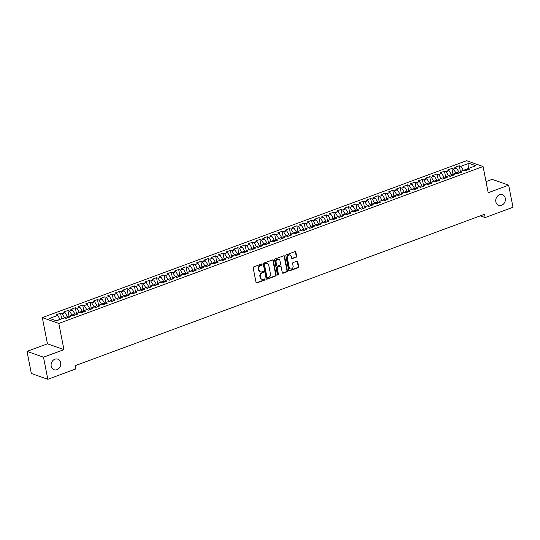 <?xml version="1.0" encoding="UTF-8"?>
<svg xmlns="http://www.w3.org/2000/svg" width="540" height="540" viewBox="0 0 540 540"><rect width="100%" height="100%" fill="white"/><g stroke="black" fill="none" stroke-linecap="round" stroke-linejoin="round"><path stroke-width="0.81" d="M262.076 264.384A0.601 0.506 109.4 0 0 261.454 264.013L253.76 266.861A0.864 0.722 109.4 0 0 253.193 267.928L256.028 282.393A0.864 0.722 109.4 0 0 256.912 282.933L264.613 280.084A0.601 0.506 109.4 0 0 264.391 278.957L263.392 279.329A2.754 2.322 109.4 0 1 261.974 279.356A2.754 2.322 109.4 0 1 260.57 277.614L260.334 276.406A2.754 2.322 109.4 0 1 262.15 272.977L263.142 272.612A0.601 0.506 109.4 0 0 262.926 271.485L261.927 271.85A2.754 2.322 109.4 0 1 260.503 271.877A2.754 2.322 109.4 0 1 259.106 270.142L258.869 268.934A2.754 2.322 109.4 0 1 260.678 265.505L261.677 265.133A0.601 0.506 109.4 0 0 262.076 264.384M260.503 271.877L260.057 271.721A2.754 2.322 109.4 0 1 258.66 269.98L258.424 268.778A2.754 2.322 109.4 0 1 260.233 265.349L261.232 264.978A0.601 0.506 109.4 0 0 261.522 263.993M256.257 282.818A0.864 0.722 109.4 0 0 256.466 282.771L264.168 279.929A0.601 0.506 109.4 0 0 264.452 278.937M261.974 279.356L261.529 279.194A2.754 2.322 109.4 0 1 260.125 277.459L259.889 276.25A2.754 2.322 109.4 0 1 261.704 272.822L262.697 272.45A0.601 0.506 109.4 0 0 262.987 271.465M495.842 201.757A5.616 4.732 109.4 0 0 498.697 205.301A5.616 4.732 109.4 0 0 503.665 203.85A5.616 4.732 109.4 0 0 505.292 198.261A5.616 4.732 109.4 0 0 502.436 194.71A5.616 4.732 109.4 0 0 497.475 196.169A5.616 4.732 109.4 0 0 495.842 201.757M51.199 366.194A5.616 4.732 109.4 0 0 54.054 369.745A5.616 4.732 109.4 0 0 59.015 368.287A5.616 4.732 109.4 0 0 60.649 362.698A5.616 4.732 109.4 0 0 57.794 359.154A5.616 4.732 109.4 0 0 52.832 360.605A5.616 4.732 109.4 0 0 51.199 366.194M296.069 257.283A0.864 0.722 109.4 0 0 296.635 256.216L295.839 252.153A0.864 0.722 109.4 0 0 294.962 251.62L286.409 254.786A0.864 0.722 109.4 0 0 285.842 255.852L288.677 270.324A0.864 0.722 109.4 0 0 289.562 270.857L298.114 267.692A0.864 0.722 109.4 0 0 298.681 266.625L297.716 261.718A0.864 0.722 109.4 0 0 296.838 261.185L293.173 262.535A0.864 0.722 109.4 0 0 292.606 263.608L293.085 266.038A2.302 1.937 109.4 0 1 292.417 268.333A2.302 1.937 109.4 0 1 290.378 268.927A2.302 1.937 109.4 0 1 289.211 267.476L287.341 257.951A2.302 1.937 109.4 0 1 288.009 255.656A2.302 1.937 109.4 0 1 290.048 255.062A2.302 1.937 109.4 0 1 291.215 256.514L291.526 258.107A0.864 0.722 109.4 0 0 292.41 258.64L295.623 257.128A0.864 0.722 109.4 0 0 296.19 256.055L295.394 251.998A0.864 0.722 109.4 0 0 295.164 251.579M484.522 214.286L75.026 365.729L75.668 369.002L47.831 379.296L43.49 357.19L63.943 349.63L58.806 323.426L483.071 166.523L488.207 192.719L508.66 185.159L513 207.266L485.163 217.559L484.522 214.286M273.301 260.489A0.864 0.722 109.4 0 0 272.416 259.956L263.864 263.122A0.864 0.722 109.4 0 0 263.297 264.188L266.139 278.654A0.864 0.722 109.4 0 0 267.023 279.194L275.576 276.028A0.864 0.722 109.4 0 0 276.143 274.954L273.301 260.489L272.855 260.334A0.864 0.722 109.4 0 0 272.626 259.916M275.137 258.95L283.689 255.791A0.864 0.722 109.4 0 1 284.573 256.325L287.408 270.79A0.864 0.722 109.4 0 1 286.841 271.863L283.183 273.213A0.864 0.722 109.4 0 1 282.299 272.68L281.151 266.814A0.864 0.722 109.4 0 0 280.267 266.274L277.837 267.172A0.864 0.722 109.4 0 0 277.27 268.245L278.471 274.354A0.601 0.506 109.4 0 1 277.452 274.732L274.57 260.024A0.864 0.722 109.4 0 1 275.137 258.95M58.806 323.426L42.316 317.608L466.58 160.704L483.071 166.523M65.07 312.674L67.493 316.575L64.57 317.831L56.43 320.828L49.565 318.404L57.685 315.401L56.106 314.84L60.534 313.207L62.114 313.76L65.07 312.674L63.484 312.113L67.919 310.473L69.498 311.033L72.455 309.94L70.868 309.38L75.303 307.746L76.883 308.3L79.839 307.206L78.253 306.653L82.681 305.012L84.267 305.572L87.217 304.479L85.637 303.919L90.065 302.279L91.652 302.839L94.601 301.745L93.022 301.192L97.45 299.551L99.036 300.112L101.986 299.018L100.406 298.458L104.834 296.818L106.421 297.378L109.37 296.285L107.791 295.731L112.219 294.091L113.798 294.651L116.755 293.558L115.175 292.997L119.603 291.357L121.183 291.917L124.139 290.824L122.553 290.264L126.988 288.63L128.567 289.184L131.524 288.097L129.938 287.537L134.372 285.896L135.952 286.457L138.908 285.363L137.322 284.803L141.75 283.169L143.336 283.723L146.286 282.636L144.707 282.076L149.135 280.435L150.721 280.996L153.671 279.902L152.091 279.342L156.519 277.709L158.105 278.262L161.055 277.168L159.476 276.615L163.904 274.975L165.49 275.535L168.44 274.442L166.86 273.881L171.288 272.241L172.868 272.801L175.824 271.708L174.245 271.154L178.673 269.514L180.252 270.074L183.209 268.981L181.622 268.421L186.057 266.78L187.637 267.341L190.593 266.247L189.007 265.694L193.441 264.053L195.021 264.613L197.978 263.52L196.391 262.96L200.819 261.32L202.406 261.88L205.355 260.786L203.776 260.226L208.204 258.593L209.79 259.146L212.74 258.059L211.16 257.499L215.588 255.859L217.175 256.419L220.124 255.326L218.545 254.765L222.973 253.132L224.559 253.685L227.509 252.599L225.929 252.038L230.357 250.398L231.937 250.958L234.893 249.865L233.314 249.304L237.742 247.671L239.321 248.225L242.278 247.131L240.692 246.578L245.126 244.937L246.706 245.498L249.662 244.404L248.076 243.844L252.511 242.204L254.09 242.764L257.047 241.67L255.46 241.117L259.889 239.476L261.475 240.037L264.425 238.943L262.845 238.383L267.273 236.743L268.859 237.303L271.809 236.21L270.229 235.656L274.658 234.016L276.244 234.576L279.194 233.482L277.614 232.922L282.042 231.282L283.628 231.842L286.578 230.749L284.999 230.189L289.426 228.555L291.006 229.109L293.963 228.022L292.383 227.462L296.811 225.821L298.391 226.382L301.347 225.288L299.761 224.728L304.196 223.094L305.775 223.648L308.732 222.561L307.145 222.001L311.58 220.361L313.16 220.921L316.116 219.827L314.53 219.267L318.958 217.634L320.544 218.187L323.494 217.094L321.914 216.54L326.342 214.9L327.929 215.46L330.878 214.367L329.299 213.806L333.727 212.166L335.313 212.726L338.263 211.633L336.683 211.079L341.111 209.439L342.697 209.999L345.647 208.906L344.068 208.346L348.496 206.705L350.075 207.266L353.032 206.172L351.452 205.619L355.88 203.978L357.46 204.538L360.416 203.445L358.83 202.885L363.265 201.245L364.844 201.805L367.801 200.711L366.214 200.151L370.649 198.518L372.229 199.071L375.185 197.984L373.599 197.424L378.034 195.784L379.613 196.344L382.563 195.251L380.983 194.69L385.412 193.057L386.998 193.61L389.948 192.524L388.368 191.963L392.796 190.323L394.382 190.883L397.332 189.79L395.752 189.23L400.181 187.596L401.767 188.15L404.717 187.056L403.137 186.503L407.565 184.862L409.144 185.423L412.101 184.329L410.522 183.769L414.95 182.129L416.529 182.689L419.486 181.595L417.899 181.042L422.334 179.401L423.913 179.962L426.87 178.868L425.284 178.308L429.719 176.668L431.298 177.228L434.255 176.135L432.668 175.581L437.103 173.941L438.683 174.501L441.632 173.407L440.053 172.847L444.481 171.207L446.067 171.767L449.017 170.674L447.437 170.114L451.865 168.48L453.452 169.034L456.401 167.947L458.831 171.848L455.875 172.942L457.468 173.657L461.896 172.017L460.316 171.457L463.266 170.363L464.852 170.924L469.28 169.283L467.694 168.73L467.114 170.087M455.882 173.097L452.932 174.191L454.511 174.751L450.083 176.384L448.497 175.831L445.547 176.918L447.127 177.478L442.699 179.118L441.119 178.558L438.163 179.651L439.742 180.212L435.314 181.845L433.735 181.292L430.778 182.378L432.365 182.939L427.93 184.579L426.35 184.019L423.394 185.112L424.98 185.672L420.545 187.306L418.966 186.752L416.009 187.846L417.596 188.399L413.161 190.04L411.581 189.479L408.625 190.573L410.211 191.133L405.783 192.773L404.197 192.213L401.247 193.306L402.827 193.86L398.399 195.5L396.812 194.94L393.863 196.034L395.442 196.594L391.014 198.234L389.428 197.674L386.478 198.767L388.058 199.321L383.63 200.961L382.05 200.401L379.094 201.494L380.673 202.054L376.245 203.695L374.666 203.135L371.709 204.228L373.295 204.788L368.861 206.422L367.281 205.868L364.325 206.955L365.911 207.515L361.476 209.156L359.897 208.595L356.94 209.689L358.526 210.249L354.092 211.882L352.512 211.329L349.556 212.416L351.142 212.976L346.714 214.616L345.128 214.056L342.178 215.15L343.757 215.71L339.329 217.343L337.743 216.79L334.793 217.883L336.373 218.437L331.945 220.077L330.359 219.517L327.409 220.61L328.988 221.171L324.56 222.811L322.981 222.251L320.024 223.344L321.604 223.898L317.176 225.538L315.596 224.978L312.64 226.071L314.226 226.631L309.791 228.272L308.212 227.711L305.255 228.805L306.841 229.358L302.407 230.999L300.827 230.438L297.871 231.532L299.457 232.092L295.022 233.732L293.443 233.172L290.486 234.266L292.072 234.826L287.644 236.459L286.058 235.906L283.109 236.993L284.688 237.553L280.26 239.193L278.674 238.633L275.724 239.726L277.303 240.287L272.875 241.92L271.289 241.367L268.34 242.453L269.919 243.013L265.491 244.654L263.912 244.094L260.955 245.187L262.535 245.747L258.107 247.381L256.527 246.827L253.571 247.921L255.157 248.474L250.722 250.115L249.143 249.554L246.186 250.648L247.772 251.208L243.338 252.848L241.758 252.288L238.802 253.382L240.388 253.935L235.953 255.575L234.374 255.015L231.417 256.109L233.003 256.669L228.575 258.309L226.989 257.749L224.039 258.842L225.619 259.396L221.191 261.036L219.605 260.476L216.655 261.569L218.234 262.13L213.806 263.77L212.22 263.209L209.27 264.303L210.85 264.863L206.422 266.497L204.842 265.943L201.886 267.03L203.465 267.59L199.037 269.231L197.458 268.67L194.501 269.764L196.081 270.324L191.653 271.957L190.073 271.404L187.117 272.491L188.703 273.051L184.268 274.691L182.689 274.131L179.732 275.225L181.319 275.785L176.884 277.418L175.304 276.865L172.348 277.958L173.934 278.512L169.506 280.152L167.92 279.592L164.97 280.685L166.55 281.246L162.122 282.886L160.535 282.326L157.586 283.419L159.165 283.973L154.737 285.613L153.151 285.053L150.201 286.146L151.781 286.706L147.353 288.347L145.766 287.786L142.817 288.88L144.396 289.433L139.968 291.074L138.389 290.52L135.432 291.607L137.012 292.167L132.583 293.807L131.004 293.247L128.048 294.341L129.634 294.901L125.199 296.534L123.62 295.981L120.663 297.068L122.249 297.628L117.814 299.268L116.235 298.708L113.279 299.801L114.865 300.362L110.437 301.995L108.85 301.442L105.901 302.535L107.48 303.089L103.052 304.729L101.466 304.169L98.516 305.262L100.096 305.822L95.668 307.456L94.082 306.902L91.132 307.996L92.711 308.549L88.283 310.19L86.697 309.629L83.747 310.723L85.327 311.283L80.899 312.923L79.319 312.363L76.363 313.457L77.942 314.01L73.514 315.65L71.935 315.09L68.978 316.184L70.565 316.744L66.13 318.384L64.55 317.824M460.37 171.436L459.25 165.746L454.822 167.387L456.401 167.947M459.25 165.746L460.836 166.306L468.956 163.303L475.821 165.726L467.694 168.73M460.316 171.457L459.729 172.82M468.457 168.446L463.293 170.377M460.836 166.306L463.259 170.208M468.956 163.303L468.646 168.379M452.932 174.191L452.345 175.547M458.831 171.848L459.068 173.063M453.452 169.034L455.875 172.942M445.547 176.918L444.96 178.281M449.017 170.674L451.447 174.582L451.683 175.797M451.447 174.582L448.524 175.838M446.067 171.767L448.49 175.669M438.163 179.651L437.576 181.008M441.632 173.407L444.062 177.309L444.299 178.524M444.062 177.309L441.139 178.565M438.683 174.501L441.106 178.403M430.778 182.378L430.191 183.742M434.255 176.135L436.678 180.043L436.914 181.258M436.678 180.043L433.755 181.298M431.298 177.228L433.721 181.13M423.394 185.112L422.807 186.476M426.87 178.868L429.293 182.77L429.53 183.985M429.293 182.77L426.37 184.025M423.913 179.962L426.344 183.863M416.009 187.846L415.422 189.203M419.486 181.595L421.909 185.504L422.152 186.719M421.909 185.504L418.986 186.759M416.529 182.689L418.959 186.597M408.625 190.573L408.044 191.936M412.101 184.329L414.524 188.231L414.767 189.446M414.524 188.231L411.608 189.493M409.144 185.423L411.575 189.324M401.247 193.306L400.66 194.663M404.717 187.056L407.14 190.964L407.383 192.179M407.14 190.964L404.224 192.22M401.767 188.15L404.19 192.058M393.863 196.034L393.275 197.397M397.332 189.79L399.762 193.691L399.998 194.906M399.762 193.691L396.839 194.954M394.382 190.883L396.806 194.785M386.478 198.767L385.891 200.124M389.948 192.524L392.377 196.425L392.614 197.64M392.377 196.425L389.455 197.681M386.998 193.61L389.421 197.519M379.094 201.494L378.506 202.858M382.563 195.251L384.993 199.152L385.229 200.367M384.993 199.152L382.07 200.414M379.613 196.344L382.037 200.246M371.709 204.228L371.122 205.585M375.185 197.984L377.608 201.886L377.845 203.101M377.608 201.886L374.686 203.141M372.229 199.071L374.652 202.979M364.325 206.955L363.737 208.319M367.801 200.711L370.224 204.62L370.46 205.835M370.224 204.62L367.301 205.875M364.844 201.805L367.274 205.706M356.94 209.689L356.353 211.046M360.416 203.445L362.839 207.347L363.076 208.562M362.839 207.347L359.917 208.602M357.46 204.538L359.89 208.44M349.556 212.416L348.975 213.779M353.032 206.172L355.455 210.08L355.698 211.295M355.455 210.08L352.539 211.336M350.075 207.266L352.505 211.167M342.178 215.15L341.591 216.513M345.647 208.906L348.07 212.807L348.314 214.022M348.07 212.807L345.154 214.063M342.697 209.999L345.121 213.901M334.793 217.883L334.206 219.24M338.263 211.633L340.693 215.541L340.929 216.756M340.693 215.541L337.77 216.797M335.313 212.726L337.736 216.635M327.409 220.61L326.822 221.974M330.878 214.367L333.308 218.268L333.545 219.483M333.308 218.268L330.386 219.53M327.929 215.46L330.352 219.362M320.024 223.344L319.437 224.701M323.494 217.094L325.924 221.002L326.16 222.217M325.924 221.002L323.001 222.257M320.544 218.187L322.967 222.095M312.64 226.071L312.053 227.435M316.116 219.827L318.539 223.729L318.776 224.944M318.539 223.729L315.617 224.991M313.16 220.921L315.583 224.822M305.255 228.805L304.668 230.162M308.732 222.561L311.155 226.463L311.391 227.678M311.155 226.463L308.232 227.718M305.775 223.648L308.198 227.556M297.871 231.532L297.284 232.895M301.347 225.288L303.77 229.196L304.007 230.404M303.77 229.196L300.848 230.452M298.391 226.382L300.821 230.283M290.486 234.266L289.906 235.622M293.963 228.022L296.386 231.923L296.629 233.138M296.386 231.923L293.47 233.179M291.006 229.109L293.436 233.017M283.109 236.993L282.521 238.356M286.578 230.749L289.001 234.657L289.244 235.872M289.001 234.657L286.085 235.913M283.628 231.842L286.051 235.744M275.724 239.726L275.137 241.083M279.194 233.482L281.624 237.384L281.86 238.599M281.624 237.384L278.701 238.64M276.244 234.576L278.667 238.478M268.34 242.453L267.752 243.817M271.809 236.21L274.239 240.118L274.475 241.333M274.239 240.118L271.316 241.373M268.859 237.303L271.283 241.211M260.955 245.187L260.368 246.55M264.425 238.943L266.854 242.845L267.091 244.06M266.854 242.845L263.932 244.1M261.475 240.037L263.898 243.938M253.571 247.921L252.983 249.278M257.047 241.67L259.47 245.579L259.706 246.794M259.47 245.579L256.547 246.834M254.09 242.764L256.514 246.672M246.186 250.648L245.599 252.011M249.662 244.404L252.085 248.306L252.322 249.521M252.085 248.306L249.163 249.568M246.706 245.498L249.129 249.399M238.802 253.382L238.214 254.738M242.278 247.131L244.701 251.039L244.937 252.254M244.701 251.039L241.778 252.295M239.321 248.225L241.751 252.133M231.417 256.109L230.837 257.472M234.893 249.865L237.316 253.766L237.56 254.981M237.316 253.766L234.401 255.029M231.937 250.958L234.367 254.86M224.039 258.842L223.452 260.199M227.509 252.599L229.932 256.5L230.175 257.715M229.932 256.5L227.016 257.756M224.559 253.685L226.982 257.594M216.655 261.569L216.068 262.933M220.124 255.326L222.554 259.234L222.791 260.449M222.554 259.234L219.632 260.489M217.175 256.419L219.598 260.321M209.27 264.303L208.683 265.66M212.74 258.059L215.17 261.961L215.406 263.176M215.17 261.961L212.247 263.216M209.79 259.146L212.213 263.054M201.886 267.03L201.299 268.394M205.355 260.786L207.785 264.695L208.022 265.91M207.785 264.695L204.863 265.95M202.406 261.88L204.829 265.781M194.501 269.764L193.914 271.121M197.978 263.52L200.401 267.422L200.637 268.637M200.401 267.422L197.478 268.677M195.021 264.613L197.444 268.515M187.117 272.491L186.529 273.854M190.593 266.247L193.016 270.155L193.253 271.37M193.016 270.155L190.094 271.411M187.637 267.341L190.06 271.249M179.732 275.225L179.145 276.588M183.209 268.981L185.632 272.882L185.868 274.097M185.632 272.882L182.709 274.138M180.252 270.074L182.682 273.976M172.348 277.958L171.767 279.315M175.824 271.708L178.247 275.616L178.49 276.831M178.247 275.616L175.331 276.872M172.868 272.801L175.298 276.709M164.97 280.685L164.383 282.049M168.44 274.442L170.863 278.343L171.106 279.558M170.863 278.343L167.947 279.605M165.49 275.535L167.913 279.437M157.586 283.419L156.998 284.776M161.055 277.168L163.485 281.077L163.721 282.292M163.485 281.077L160.562 282.332M158.105 278.262L160.529 282.17M150.201 286.146L149.614 287.51M153.671 279.902L156.101 283.804L156.337 285.019M156.101 283.804L153.178 285.066M150.721 280.996L153.144 284.897M142.817 288.88L142.229 290.237M146.286 282.636L148.716 286.538L148.952 287.753M148.716 286.538L145.793 287.793M143.336 283.723L145.76 287.631M135.432 291.607L134.845 292.97M138.908 285.363L141.332 289.271L141.568 290.486M141.332 289.271L138.409 290.527M135.952 286.457L138.375 290.358M128.048 294.341L127.46 295.697M131.524 288.097L133.947 291.998L134.183 293.213M133.947 291.998L131.024 293.254M128.567 289.184L130.99 293.092M120.663 297.068L120.076 298.431M124.139 290.824L126.563 294.732L126.799 295.947M126.563 294.732L123.64 295.988M121.183 291.917L123.613 295.819M113.279 299.801L112.698 301.158M116.755 293.558L119.178 297.459L119.421 298.674M119.178 297.459L116.262 298.715M113.798 294.651L116.228 298.553M105.901 302.535L105.314 303.892M109.37 296.285L111.794 300.193L112.037 301.408M111.794 300.193L108.878 301.448M106.421 297.378L108.844 301.286M98.516 305.262L97.929 306.625M101.986 299.018L104.416 302.92L104.652 304.135M104.416 302.92L101.493 304.175M99.036 300.112L101.459 304.013M91.132 307.996L90.544 309.353M94.601 301.745L97.031 305.654L97.267 306.869M97.031 305.654L94.108 306.909M91.652 302.839L94.075 306.747M83.747 310.723L83.16 312.086M87.217 304.479L89.647 308.381L89.883 309.596M89.647 308.381L86.724 309.643M84.267 305.572L86.69 309.474M76.363 313.457L75.776 314.813M79.839 307.206L82.262 311.114L82.499 312.329M82.262 311.114L79.34 312.37M76.883 308.3L79.306 312.208M68.978 316.184L68.391 317.547M72.455 309.94L74.878 313.841L75.114 315.056M74.878 313.841L71.955 315.103M69.498 311.033L71.921 314.935M67.493 316.575L67.73 317.79M62.114 313.76L64.544 317.669M480.303 215.845L485.163 217.559M508.66 185.159L492.17 179.341L486.027 181.609M63.943 349.63L47.453 343.805L27 351.371L43.49 357.19M27 351.371L31.34 373.478L47.831 379.296M47.453 343.805L42.316 317.608M57.685 315.401L60.142 319.457M60.109 319.309L56.207 320.747M61.648 318.897L60.534 313.207M69.032 316.163L67.919 310.473M76.417 313.436L75.303 307.746M83.801 310.703L82.681 305.012M91.186 307.976L90.065 302.279M98.57 305.242L97.45 299.551M105.955 302.515L104.834 296.818M113.333 299.781L112.219 294.091M120.717 297.047L119.603 291.357M128.102 294.32L126.988 288.63M135.486 291.587L134.372 285.896M142.871 288.86L141.75 283.169M150.255 286.126L149.135 280.435M157.639 283.399L156.519 277.709M165.024 280.665L163.904 274.975M172.402 277.938L171.288 272.241M179.786 275.204L178.673 269.514M187.171 272.477L186.057 266.78M194.555 269.744L193.441 264.053M201.94 267.01L200.819 261.32M209.324 264.283L208.204 258.593M216.709 261.549L215.588 255.859M224.093 258.822L222.973 253.132M231.471 256.088L230.357 250.398M238.856 253.361L237.742 247.671M246.24 250.628L245.126 244.937M253.625 247.901L252.511 242.204M261.009 245.167L259.889 239.476M268.394 242.44L267.273 236.743M275.778 239.706L274.658 234.016M283.163 236.972L282.042 231.282M290.54 234.245L289.426 228.555M297.925 231.512L296.811 225.821M305.309 228.785L304.196 223.094M312.694 226.051L311.58 220.361M320.078 223.324L318.958 217.634M327.463 220.59L326.342 214.9M334.847 217.863L333.727 212.166M342.232 215.129L341.111 209.439M349.61 212.402L348.496 206.705M356.994 209.669L355.88 203.978M364.379 206.935L363.265 201.245M371.763 204.208L370.649 198.518M379.148 201.474L378.034 195.784M386.532 198.747L385.412 193.057M393.917 196.013L392.796 190.323M401.301 193.286L400.181 187.596M408.679 190.553L407.565 184.862M416.063 187.826L414.95 182.129M423.448 185.092L422.334 179.401M430.832 182.365L429.719 176.668M438.217 179.631L437.103 173.941M445.601 176.897L444.481 171.207M452.986 174.17L451.865 168.48M266.369 279.079A0.864 0.722 109.4 0 0 266.578 279.038L275.13 275.873A0.864 0.722 109.4 0 0 275.697 274.799L272.855 260.334M264.884 263.952A0.601 0.506 109.4 0 0 264.485 264.701L266.976 277.398A0.601 0.506 109.4 0 0 267.597 277.769L268.65 277.385A2.754 2.322 109.4 0 0 270.459 273.956L268.758 265.275A2.754 2.322 109.4 0 0 267.354 263.534A2.754 2.322 109.4 0 0 265.937 263.56L264.438 263.79A0.601 0.506 109.4 0 0 264.04 264.539L264.485 264.701M267.287 277.776L266.841 277.621A0.601 0.506 109.4 0 1 266.531 277.243L264.04 264.539M267.354 263.534L266.909 263.378A2.754 2.322 109.4 0 0 265.491 263.405L265.937 263.56M264.438 263.79L265.491 263.405M282.528 273.098A0.864 0.722 109.4 0 0 282.737 273.058L286.396 271.701A0.864 0.722 109.4 0 0 286.963 270.635L284.128 256.169A0.864 0.722 109.4 0 0 283.892 255.744M280.712 266.267L280.267 266.112A0.864 0.722 109.4 0 0 279.821 266.119L277.391 267.017A0.864 0.722 109.4 0 0 276.824 268.09L278.026 274.199L278.471 274.354M277.56 274.968A0.601 0.506 109.4 0 0 278.026 274.199M279.956 260.726A2.302 1.937 109.4 0 0 278.782 259.268A2.302 1.937 109.4 0 0 276.743 259.868A2.302 1.937 109.4 0 0 276.075 262.156L276.737 265.511A0.864 0.722 109.4 0 0 277.621 266.051L280.044 265.154A0.864 0.722 109.4 0 0 280.611 264.08L279.956 260.726M278.782 259.268L278.336 259.112A2.302 1.937 109.4 0 0 276.298 259.706A2.302 1.937 109.4 0 0 275.63 262.001L276.075 262.156M277.175 266.058L276.73 265.903A0.864 0.722 109.4 0 1 276.291 265.356L275.63 262.001M291.762 258.525A0.864 0.722 109.4 0 0 291.965 258.485L295.623 257.128M290.048 255.062L289.602 254.907A2.302 1.937 109.4 0 0 287.564 255.501A2.302 1.937 109.4 0 0 286.895 257.796L287.341 257.951M290.378 268.927L289.933 268.772A2.302 1.937 109.4 0 1 288.765 267.32L286.895 257.796M288.907 270.743A0.864 0.722 109.4 0 0 289.116 270.702L297.668 267.536A0.864 0.722 109.4 0 0 298.235 266.463L297.27 261.562A0.864 0.722 109.4 0 0 297.041 261.144M260.233 265.349L260.678 265.505M258.424 268.778L258.869 268.934M258.66 269.98L259.106 270.142M262.697 272.45L263.142 272.612M261.704 272.822L262.15 272.977M259.889 276.25L260.334 276.406M260.125 277.459L260.57 277.614M264.168 279.929L264.613 280.084M256.466 282.771L256.912 282.933M261.232 264.978L261.677 265.133M275.697 274.799L276.143 274.954M275.13 275.873L275.576 276.028M266.578 279.038L267.023 279.194M266.531 277.243L266.976 277.398M284.128 256.169L284.573 256.325M286.963 270.635L287.408 270.79M286.396 271.701L286.841 271.863M282.737 273.058L283.183 273.213M279.821 266.119L280.267 266.274M277.391 267.017L277.837 267.172M276.824 268.09L277.27 268.245M276.291 265.356L276.737 265.511M291.965 258.485L292.41 258.64M288.765 267.32L289.211 267.476M297.27 261.562L297.716 261.718M298.235 266.463L298.681 266.625M297.668 267.536L298.114 267.692M289.116 270.702L289.562 270.857M295.394 251.998L295.839 252.153M296.19 256.055L296.635 256.216"/></g></svg>
